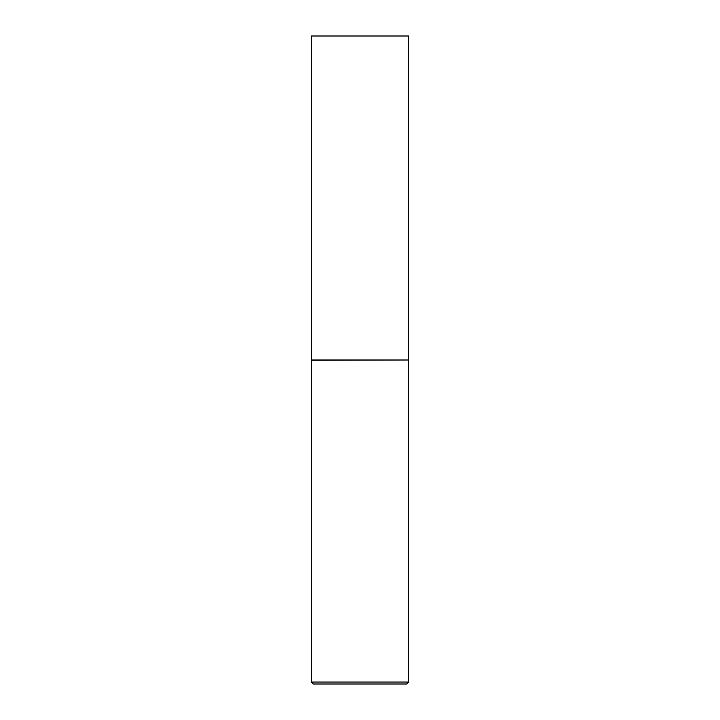 <?xml version="1.0" encoding="UTF-8"?>
<svg xmlns="http://www.w3.org/2000/svg" width="720" height="720" viewBox="0 0 720 720"><rect width="100%" height="100%" fill="white"/><g stroke="black" fill="none" stroke-linecap="round" stroke-linejoin="round"><path stroke-width="1.08" d="M311.445 360L408.555 360L408.555 36L311.445 36L311.4 360.279L408.555 360M408.6 682.056L406.656 684L313.344 684L311.4 682.056L408.6 682.056L408.6 360.279M311.4 682.056L311.4 360.279"/></g></svg>
